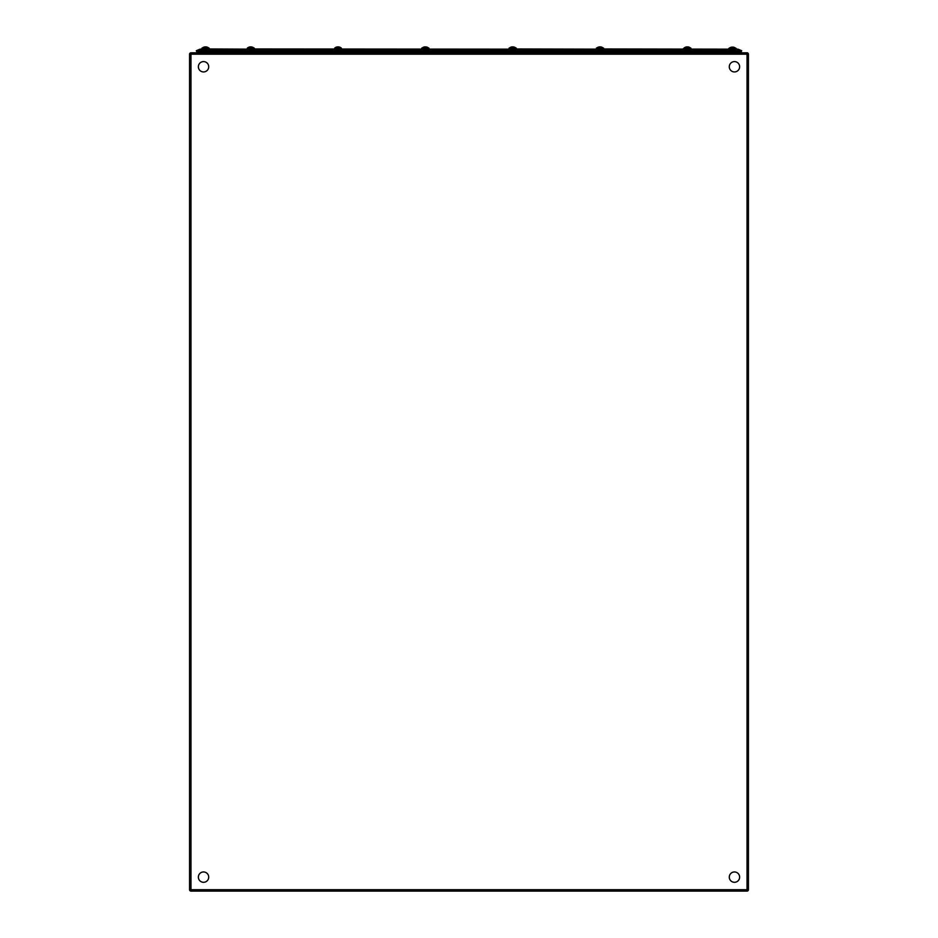<?xml version="1.0" encoding="UTF-8"?>
<svg xmlns="http://www.w3.org/2000/svg" width="938" height="938" viewBox="0 0 938 938"><rect width="100%" height="100%" fill="white"/><g stroke="black" fill="none" stroke-linecap="round" stroke-linejoin="round"><path stroke-width="1.41" d="M190.965 52.798L747.035 52.798A1.395 1.395 0 0 1 748.43 54.193A1.395 1.395 0 0 0 747.035 52.798L747.035 54.193L190.965 54.193L190.965 891.1L747.035 891.1L190.965 891.1A1.395 1.395 0 0 1 189.57 889.705L189.57 54.193A1.395 1.395 0 0 1 190.965 52.798L190.965 54.193L189.57 54.193A1.395 1.395 0 0 1 190.965 52.798M190.965 891.1A1.395 1.395 0 0 1 189.57 889.705L748.43 889.705L748.43 54.193L748.43 889.705A1.395 1.395 0 0 1 747.035 891.1L747.035 54.193L748.43 54.193M197.578 51.672A3.072 3.072 0 0 0 198.551 52.798A3.072 3.072 0 0 1 197.578 51.672A3.072 3.072 0 0 0 198.551 52.798M741.278 51.672L741.688 50.711L741.278 51.672L196.722 51.672L196.312 50.711L199.618 49.304A1.747 1.747 -179.5 0 1 200.298 49.163L737.702 49.163A1.747 1.747 179.5 0 1 738.382 49.304L741.688 50.711L737.514 50.711L737.514 49.304L199.618 49.304A1.747 1.747 -179.5 0 1 200.298 49.163L200.486 50.711L196.312 50.711M739.449 52.798A3.072 3.072 0 0 0 740.422 51.672A3.072 3.072 0 0 1 739.449 52.798M203.065 51.672A3.072 3.072 0 0 1 202.092 52.798A3.072 3.072 0 0 0 203.065 51.672M735.908 52.798A3.072 3.072 0 0 1 734.935 51.672M730.327 49.163L603.474 48.952M603.474 49.163L516.158 48.952M516.158 49.163L254.186 48.952M254.186 49.163L208.764 48.952M200.486 51.672L200.486 50.711L737.514 50.711L737.514 51.672M739.566 877.933A5.171 5.171 0 0 1 733.657 882.236A5.171 5.171 0 0 1 729.354 876.315A5.171 5.171 0 0 1 735.275 872.023A5.171 5.171 0 0 1 739.566 877.933M208.318 879.105A5.171 5.171 0 0 1 201.553 881.908A5.171 5.171 0 0 1 198.762 875.142A5.171 5.171 0 0 1 205.516 872.352A5.171 5.171 0 0 1 208.318 879.105M739.238 68.744A5.171 5.171 0 0 1 732.484 71.546A5.171 5.171 0 0 1 729.682 64.792A5.171 5.171 0 0 1 736.447 61.99A5.171 5.171 0 0 1 739.238 68.744M208.318 68.744A5.171 5.171 0 0 1 201.553 71.546A5.171 5.171 0 0 1 198.762 64.792A5.171 5.171 0 0 1 205.516 61.99A5.171 5.171 0 0 1 208.318 68.744M511.046 47.17A4.796 1.841 90 0 0 510.87 47.193A5.077 4.69 90 0 1 511.48 46.994A5.1 5.1 0 0 0 509.311 48.119L509.569 48.119M513.25 46.947L513.25 46.9A5.077 4.69 90 0 1 513.848 46.994A5.1 5.1 0 0 1 516.017 48.119L513.25 48.119M512.664 46.994A5.077 1.946 90 0 0 512.418 46.9A5.077 4.69 -90 0 0 512.066 46.947M513.848 46.994A5.077 4.69 90 0 1 514.446 47.193A4.796 1.841 90 0 0 514.27 47.17A4.796 1.841 90 0 0 514.106 47.193A5.077 4.69 -90 0 0 512.91 46.9A5.077 1.946 -90 0 0 512.418 47.193A4.796 4.42 90 0 0 511.573 47.193A5.077 1.946 90 0 1 512.066 46.9A5.077 4.69 90 0 0 511.48 46.994A5.1 5.1 0 0 0 509.311 48.119L511.222 48.119M683.814 48.952L690.802 49.163M687.906 46.947L687.906 46.9A5.077 4.69 90 0 1 688.492 46.994A5.1 5.1 0 0 1 690.661 48.119L685.526 48.119M687.308 46.994A5.077 1.946 90 0 0 687.062 46.9A5.077 4.69 -90 0 0 686.71 46.947M690.661 48.119A5.1 5.1 0 0 0 688.492 46.994A5.077 4.69 90 0 1 689.09 47.193A4.796 1.841 90 0 0 688.926 47.17A4.796 1.841 90 0 0 688.75 47.193A5.077 4.69 -90 0 0 687.554 46.9A5.077 1.946 -90 0 0 687.062 47.193A4.796 4.42 90 0 0 686.217 47.193A5.077 1.946 90 0 1 686.71 46.9A5.077 4.69 90 0 0 686.124 46.994A5.1 5.1 0 0 0 683.954 48.119A5.1 5.1 0 0 1 686.124 46.994A5.077 4.69 90 0 0 685.526 47.193A4.796 1.841 90 0 1 685.69 47.17M690.403 48.119L686.71 48.119M334.667 48.119L341.115 48.119A5.1 4.713 -90 0 0 339.626 47.17A4.796 1.841 90 0 0 339.45 47.193A5.077 4.69 -90 0 0 338.266 46.9A5.077 1.946 -90 0 0 337.762 47.193A4.796 4.42 90 0 0 336.93 47.193A5.077 1.946 90 0 1 337.422 46.9A5.077 4.69 90 0 0 336.824 46.994A5.1 5.1 0 0 0 334.667 48.119A5.1 5.1 0 0 1 336.824 46.994A5.077 4.69 90 0 0 336.226 47.193A4.796 1.841 90 0 1 336.402 47.17M339.802 48.119L341.115 48.119L339.802 48.119M250.446 48.119L249.25 48.119M252.474 48.119L248.91 48.119M250.692 46.994A5.077 1.946 90 0 0 250.446 46.9A5.077 4.69 -90 0 0 250.094 46.947M251.29 46.947L251.29 46.9A5.077 4.69 90 0 1 252.474 47.193A4.796 1.841 90 0 0 252.31 47.17A4.796 1.841 90 0 0 252.134 47.193A5.077 4.69 -90 0 0 250.938 46.9A5.077 1.946 -90 0 0 250.446 47.193A4.796 4.42 90 0 0 249.602 47.193A5.077 1.946 90 0 1 250.094 46.9A5.077 4.69 90 0 0 249.508 46.994A5.1 5.1 0 0 0 247.339 48.119A5.1 5.1 0 0 1 249.508 46.994A5.077 4.69 90 0 0 248.91 47.193A4.796 1.841 90 0 1 249.074 47.17M203.933 47.17A4.796 1.841 90 0 0 203.757 47.193A5.077 4.69 90 0 1 204.355 46.994A5.1 5.1 0 0 0 202.186 48.119L203.757 48.119L202.198 48.119A5.1 5.1 0 0 1 204.355 46.994A5.077 4.69 90 0 1 204.953 46.9A5.077 1.946 90 0 0 204.449 47.193A4.796 4.42 90 0 1 205.293 47.193A5.077 1.946 -90 0 1 205.785 46.9A5.077 4.69 -90 0 1 206.981 47.193A4.796 1.841 90 0 1 207.157 47.17A4.796 1.841 90 0 1 207.333 47.193A5.077 4.69 90 0 0 206.137 46.9L206.137 46.947M207.333 48.119L208.893 48.119A5.1 5.1 0 0 0 206.723 46.994A5.1 5.1 0 0 1 208.893 48.119L204.953 48.119M736.084 49.163L728.838 49.163L736.436 48.811L729.365 48.33M736.084 48.33L728.838 48.33L728.838 49.163M732.461 47.205A5.077 1.946 90 0 0 732.215 47.111A5.077 4.69 -90 0 0 731.863 47.158A5.077 1.946 90 0 0 731.37 47.404A4.796 4.42 90 0 1 732.203 47.404A5.077 1.946 -90 0 1 732.707 47.111A5.077 4.69 90 0 1 733.891 47.404A4.796 1.841 90 0 1 734.067 47.381A4.796 1.841 90 0 1 734.243 47.404A5.077 4.69 -90 0 0 733.047 47.111L733.047 47.111M730.843 47.381A4.796 1.841 90 0 0 730.667 47.404A5.077 4.69 90 0 1 731.863 47.111L731.863 47.381M729.107 48.33A5.1 5.1 0 0 1 731.277 47.205A5.1 5.1 0 0 0 729.107 48.33L730.667 48.33M734.243 48.33L735.556 48.33A5.1 4.713 -90 0 0 734.067 47.381M202.045 48.952L209.033 49.163M205.539 46.994A5.077 1.946 90 0 0 205.293 46.9A5.077 4.69 -90 0 0 204.953 46.947M204.449 48.119L203.757 48.119M251.876 46.994A5.1 5.1 0 0 1 254.046 48.119L254.315 48.119M334.526 49.163L341.502 49.163M338.02 46.994A5.077 1.946 90 0 0 337.774 46.9A5.077 4.69 -90 0 0 337.422 46.947M338.606 46.947L338.606 46.9A5.077 4.69 90 0 1 339.802 47.193A4.796 1.841 90 0 0 339.626 47.17M338.606 48.119L337.774 48.119M421.842 49.163L428.83 49.163M425.934 46.947L425.934 46.9A5.077 4.69 90 0 1 426.52 46.994A5.1 5.1 0 0 1 428.689 48.119L423.894 48.119M425.336 46.994A5.077 1.946 90 0 0 425.09 46.9A5.077 4.69 -90 0 0 424.75 46.947M428.689 48.119A5.1 5.1 0 0 0 426.52 46.994A5.077 4.69 90 0 1 427.13 47.193A4.796 1.841 90 0 0 426.954 47.17A4.796 1.841 90 0 0 426.778 47.193A5.077 4.69 -90 0 0 425.582 46.9A5.077 1.946 -90 0 0 425.09 47.193A4.796 4.42 90 0 0 424.246 47.193A5.077 1.946 90 0 1 424.75 46.9A5.077 4.69 90 0 0 424.152 46.994A5.1 5.1 0 0 0 421.983 48.119A5.1 5.1 0 0 1 424.152 46.994A5.077 4.69 90 0 0 423.554 47.193A4.796 1.841 90 0 1 423.73 47.17M601.774 48.119L598.901 48.119M600.578 46.947L600.578 46.9A5.077 4.69 90 0 1 601.176 46.994A5.1 5.1 0 0 1 603.333 48.119L603.087 48.119A5.1 4.713 -90 0 0 601.598 47.17A4.796 1.841 90 0 0 601.422 47.193A5.077 4.69 -90 0 0 600.226 46.9A5.077 1.946 -90 0 0 599.734 47.193A4.796 4.42 90 0 0 598.901 47.193A5.077 1.946 90 0 1 599.394 46.9A5.077 4.69 90 0 0 598.796 46.994A5.1 5.1 0 0 0 596.627 48.119A5.1 5.1 0 0 1 598.796 46.994A5.077 4.69 90 0 0 598.198 47.193A4.796 1.841 90 0 1 598.374 47.17M599.98 46.994A5.077 1.946 90 0 0 599.734 46.9A5.077 4.69 -90 0 0 599.394 46.947M603.333 48.119A5.1 5.1 0 0 0 601.176 46.994A5.077 4.69 90 0 1 601.774 47.193A4.796 1.841 90 0 0 601.598 47.17M600.578 48.119L599.394 48.119M422.241 48.119L423.554 48.119M748.43 889.705A1.395 1.395 0 0 1 747.035 891.1M203.429 51.672L203.429 52.798M734.571 52.798L734.571 51.672M738.382 49.304L737.514 49.163M509.041 48.119L509.041 48.952L516.287 48.119M683.333 48.6L690.931 48.119M253.788 48.119A5.1 4.713 -90 0 0 252.31 47.17M201.916 48.119L201.916 48.952L209.162 48.119M421.713 48.119L421.713 48.952L428.959 48.119M596.357 48.119L596.357 48.952L603.615 48.119M341.373 48.119A5.1 5.1 0 0 0 339.204 46.994A5.1 5.1 0 0 1 341.373 48.119M735.814 48.33A5.1 5.1 0 0 0 733.645 47.205A5.1 5.1 0 0 1 735.814 48.33"/></g></svg>
